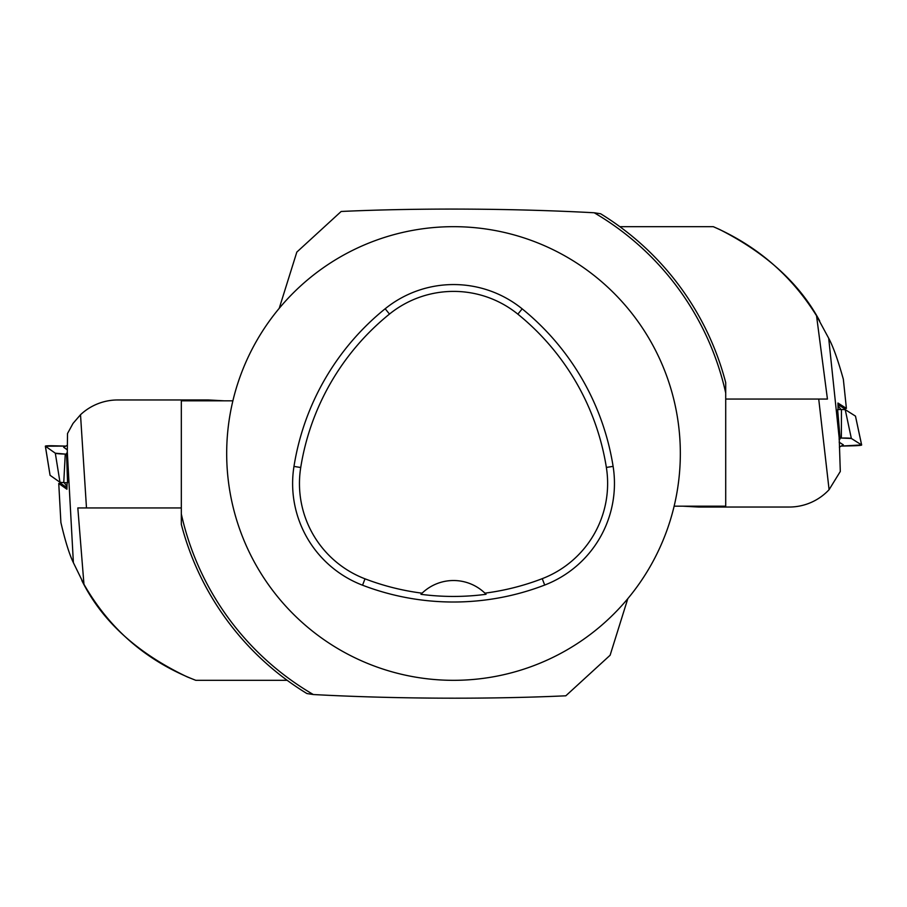 <?xml version="1.0" encoding="UTF-8"?>
<svg xmlns="http://www.w3.org/2000/svg" width="907" height="907" viewBox="0 0 907 907"><rect width="100%" height="100%" fill="white"/><g stroke="black" fill="none" stroke-linecap="round" stroke-linejoin="round"><path stroke-width="1.36" d="M73.388 562.691L67.299 451.686L67.515 433.523L73.014 423.433L80.519 414.726L86.482 507.943L77.821 507.943L83.954 584.289L73.388 562.691C69.34 554.313 65.179 540.912 60.894 522.5L58.751 483.476L66.925 489.247L67.107 482.717M60.837 483.363L58.751 483.476M60.894 522.5L61.098 523.452M65.259 454.09L55.316 453.205L45.395 446.21L65.837 446.085L53.49 445.779A9.07 0.635 1.8 0 0 45.35 446.153A9.07 0.635 1.8 0 0 45.395 446.21L55.316 453.205A9.07 0.635 1.8 0 0 65.259 454.09L63.751 482.626L67.572 482.728L66.528 453.228L67.299 453.772L67.299 451.686M66.528 453.228L67.299 453.251M208.519 400.815L208.519 399.964L117.785 399.964A54.443 54.443 0 0 0 80.519 414.726M86.482 507.943L181.321 507.943M224.131 400.815L208.519 399.964M83.954 584.289C109.77 629.447 147.059 661.452 195.821 680.329L187.193 676.894C136.866 652.927 101.754 620.796 81.845 580.525M195.821 680.329L287.202 680.329M63.751 482.626L59.987 482.297L50.055 475.279L45.35 446.153M60.905 483.465L66.971 487.739M67.379 445.258L63.66 447.253L67.322 449.838M828.692 338.243L839.224 438.41L840.301 471.47L829.089 489.678L818.726 399.057L827.433 399.057L816.538 315.761L828.692 338.243C833.204 346.689 838.079 360.362 843.34 379.251L846.401 408.388L837.955 403.037L838.102 409.567M844.326 408.603L846.401 408.388M843.34 379.251L843.102 378.332M841.367 438.07L851.344 438.455L861.605 444.94L841.197 446.085L853.544 445.779A9.07 0.635 179 0 0 861.65 444.997A9.07 0.635 179 0 0 861.605 444.94L851.344 438.455A9.07 0.635 179 0 0 841.367 438.07L841.458 409.488L837.637 409.579L840.143 438.988L839.224 438.41M840.143 438.988L839.054 439.022M698.515 506.185L698.515 507.036L789.237 507.036A54.443 54.443 0 0 0 829.089 489.678M818.726 399.057L725.713 399.057M682.903 506.185L698.515 507.036M816.538 315.761C791.426 275.467 757.005 245.774 713.276 226.671L719.829 229.584C766.54 253.359 799.838 283.834 819.735 321.033M713.276 226.671L619.832 226.671M841.458 409.488L845.222 409.635L855.482 416.12L861.65 444.997M844.247 408.513L837.989 404.545M839.372 447.185L843.306 444.815L839.179 442.197M226.682 453.5A226.829 226.829 0 0 1 566.932 257.066A226.829 226.829 0 0 1 566.932 649.934A226.829 226.829 0 0 1 226.682 453.5M293.97 466.425A254.051 254.051 0 0 1 385.18 308.754A108.874 108.874 0 0 1 522.171 308.856A254.051 254.051 0 0 1 613.109 466.368A108.874 108.874 0 0 1 544.699 585.049A254.051 254.051 0 0 1 362.551 585.208A108.874 108.874 0 0 1 293.97 466.425L300.727 467.502A247.214 247.214 0 0 1 389.477 314.071A102.038 102.038 0 0 1 517.863 314.162A247.214 247.214 0 0 1 606.364 467.434A102.038 102.038 0 0 1 542.239 578.666A247.214 247.214 0 0 1 484.928 593.155L486.061 594.289A45.361 45.361 0 0 0 485.109 593.337M300.727 467.502A102.038 102.038 0 0 0 364.999 578.825A247.214 247.214 0 0 0 422.084 593.178L420.95 594.312A248.473 248.473 0 0 0 486.061 594.289M422.084 593.178A45.361 45.361 0 0 1 484.928 593.155M421.902 593.348A45.361 45.361 0 0 0 420.95 594.312M232.895 400.815L181.321 400.815L181.321 524.359A281.272 281.272 0 0 0 306.917 693.549L313.323 694.535C390.996 698.753 484.701 699.512 565.821 695.805L610.116 655.239L627.803 598.665M181.321 513.997A278.834 278.834 0 0 0 313.323 694.535M279.22 308.335L296.827 252.089L341.168 211.467C421.732 207.76 515.788 208.508 594.21 212.771A278.834 278.834 0 0 1 725.713 393.003L725.713 506.185L674.139 506.185M725.713 393.003L725.713 382.641A281.272 281.272 0 0 0 600.593 213.746L594.21 212.771M45.395 446.21L50.078 475.302M55.316 453.205L59.987 482.297M64.159 482.637L67.005 486.503M861.605 444.94L855.482 416.12M851.344 438.455L845.222 409.635M841.038 409.499L838.011 405.78M389.477 314.071L385.18 308.754M517.863 314.162L522.171 308.856M606.364 467.434L613.109 466.368M542.239 578.666L544.699 585.049M364.999 578.825L362.551 585.208"/></g></svg>
